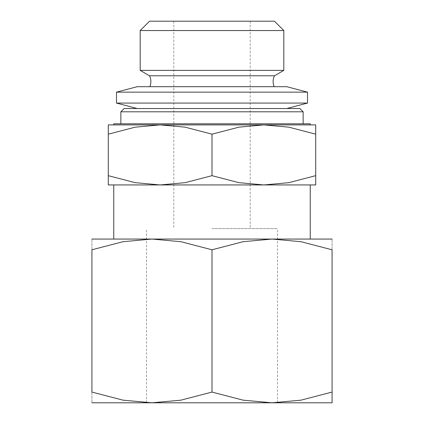 <?xml version="1.0" encoding="UTF-8"?>
<svg xmlns="http://www.w3.org/2000/svg" width="424" height="424" viewBox="0 0 424 424"><rect width="100%" height="100%" fill="white"/><g stroke="black" fill="none" stroke-linecap="round" stroke-linejoin="round"><path stroke-width="0.32" stroke-dasharray="2.12 1.59" d="M274.196 86.719A13.102 13.102 0 0 1 274.185 86.697L149.804 86.719A13.102 13.102 0 0 1 149.804 86.719L286.772 86.697L149.804 86.719M120.851 111.803L303.149 111.803M310.241 123.808L113.759 123.808M124.126 108.528L299.874 108.528M116.489 103.069L307.511 103.069M116.489 92.151L307.511 92.151M149.534 75.779L274.466 75.779M140.19 70.384L283.81 70.384M140.19 30.544L283.81 30.544M149.534 21.2L274.466 21.2M212 184.938L113.759 184.938L212 184.938L160.15 184.938L185.129 182.665L212 175.674L238.871 182.665L263.85 184.938L212 184.938L310.241 184.938L212 184.938M332.077 402.8L146.503 402.8L277.497 402.8L151.962 402.8L180.884 400.171L212 392.073L243.116 400.171L272.038 402.8L300.961 400.171L332.077 392.073C332.077 406.436 332.077 406.436 332.077 392.057L332.077 249.789L300.961 241.696L272.038 239.062L243.116 241.696L212 249.789L180.884 241.696L151.962 239.062L212 239.062L113.759 239.062L332.077 239.062M315.7 184.938L263.85 184.938L288.829 182.665L315.7 175.674C315.7 188.076 315.7 188.076 315.7 175.658L315.7 134.164C315.7 121.762 315.7 121.762 315.7 134.18L288.829 127.174L263.85 124.9L238.871 127.174L212 134.164L185.129 127.174L160.15 124.9L212 124.9L113.759 124.9L315.7 124.9M212 228.6L277.497 228.6L212 228.6M91.923 239.062L151.962 239.062L123.04 241.696L91.923 249.789L91.923 392.073L123.04 400.171L151.962 402.8L91.923 402.8M212 239.062L310.241 239.062L212 239.062M332.077 249.805C332.077 235.426 332.077 235.426 332.077 249.805M91.923 249.805C91.923 235.426 91.923 235.426 91.923 249.805M91.923 392.057C91.923 406.436 91.923 406.436 91.923 392.057M212 249.789L212 392.073M108.3 124.9L160.15 124.9L135.171 127.174L108.3 134.164L108.3 175.674C108.3 188.076 108.3 188.076 108.3 175.658L135.171 182.665L160.15 184.938L108.3 184.938M212 124.9L310.241 124.9L212 124.9M108.3 134.18C108.3 121.762 108.3 121.762 108.3 134.18M212 134.164L212 175.674M212 123.808L120.851 123.808L212 123.808M277.497 402.8L277.497 228.6M173.792 21.2L173.792 228.6M250.208 21.2L250.208 228.6M146.503 402.8L146.503 228.6"/><path stroke-width="0.64" d="M274.185 86.697A13.102 13.102 0 0 1 274.466 75.779L149.534 75.779A13.102 13.102 0 0 1 149.815 86.697M120.851 111.803L124.126 108.528L299.874 108.528L303.149 111.803L120.851 111.803L120.851 123.808M307.511 103.069L116.489 103.069L116.489 92.151L307.511 92.151L307.511 103.069L286.772 108.528M307.511 92.151L286.772 86.697L137.228 86.697L116.489 92.151M283.81 70.384L140.19 70.384L140.19 30.544L283.81 30.544L283.81 70.384L274.466 75.779M283.81 30.544L274.466 21.2L149.534 21.2L140.19 30.544M113.759 124.9L113.759 123.808L310.241 123.808L310.241 124.9M315.7 124.9L263.85 124.9L288.829 127.174L315.7 134.164C315.7 121.762 315.7 121.762 315.7 134.18L315.7 175.674C315.7 188.076 315.7 188.076 315.7 175.658L288.829 182.665L263.85 184.938L238.871 182.665L212 175.674L185.129 182.665L160.15 184.938L315.7 184.938M212 124.9L160.15 124.9L185.129 127.174L212 134.164L238.871 127.174L263.85 124.9L212 124.9M332.077 239.062L272.038 239.062L300.961 241.696L332.077 249.789L332.077 392.073C332.077 406.436 332.077 406.436 332.077 392.057L300.961 400.171L272.038 402.8L243.116 400.171L212 392.073L180.884 400.171L151.962 402.8L332.077 402.8M212 239.062L151.962 239.062L180.884 241.696L212 249.789L243.116 241.696L272.038 239.062L212 239.062M91.923 402.8L151.962 402.8L123.04 400.171L91.923 392.073L91.923 249.789L123.04 241.696L151.962 239.062L91.923 239.062M332.077 249.805C332.077 235.426 332.077 235.426 332.077 249.805M91.923 249.805C91.923 235.426 91.923 235.426 91.923 249.805M91.923 392.057C91.923 406.436 91.923 406.436 91.923 392.057M212 249.789L212 392.073M108.3 184.938L160.15 184.938L135.171 182.665L108.3 175.674C108.3 188.076 108.3 188.076 108.3 175.658L108.3 134.164C108.3 121.762 108.3 121.762 108.3 134.18L135.171 127.174L160.15 124.9L108.3 124.9M212 134.164L212 175.674M303.149 111.803L303.149 123.808M113.759 184.938L113.759 239.062M310.241 184.938L310.241 239.062M149.534 75.779L140.19 70.384M137.228 108.528L116.489 103.069"/></g></svg>
